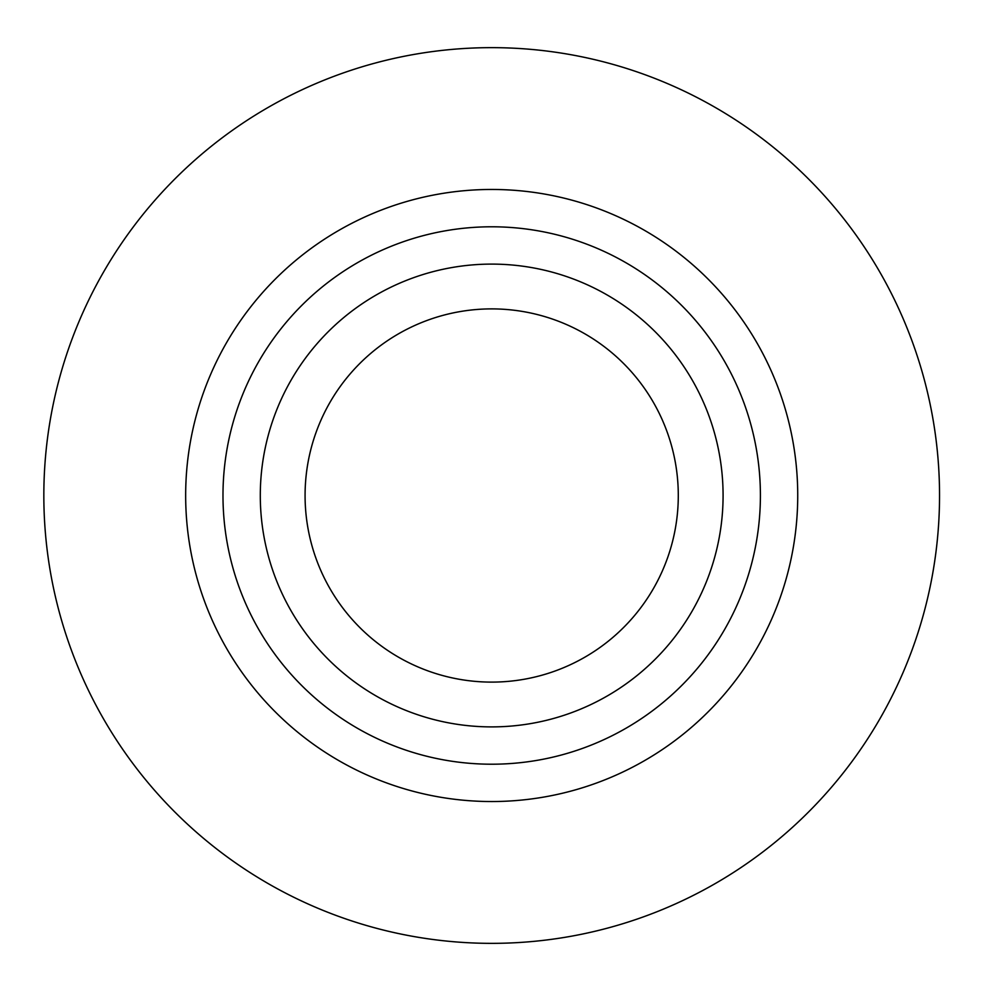 <?xml version="1.0" encoding="UTF-8"?>
<svg xmlns="http://www.w3.org/2000/svg" width="991" height="991" viewBox="0 0 991 991"><rect width="100%" height="100%" fill="white"/><g stroke="black" fill="none" stroke-linecap="round" stroke-linejoin="round"><path stroke-width="1.49" d="M678.29 495.5A186.605 186.605 0 0 1 398.382 657.107A186.605 186.605 0 0 1 398.382 333.893A186.605 186.605 0 0 1 678.29 495.5M723.083 495.5A231.399 231.399 0 0 1 375.985 695.893A231.399 231.399 0 0 1 375.985 295.107A231.399 231.399 0 0 1 723.083 495.5M760.407 495.5A268.722 268.722 0 0 1 357.33 728.212A268.722 268.722 0 0 1 357.33 262.788A268.722 268.722 0 0 1 760.407 495.5M797.73 495.5A306.033 306.033 0 0 1 338.674 760.531A306.033 306.033 0 0 1 338.674 230.469A306.033 306.033 0 0 1 797.73 495.5M939.542 495.5A447.858 447.858 0 0 1 267.756 883.353A447.858 447.858 0 0 1 267.756 107.647A447.858 447.858 0 0 1 939.542 495.5"/></g></svg>
